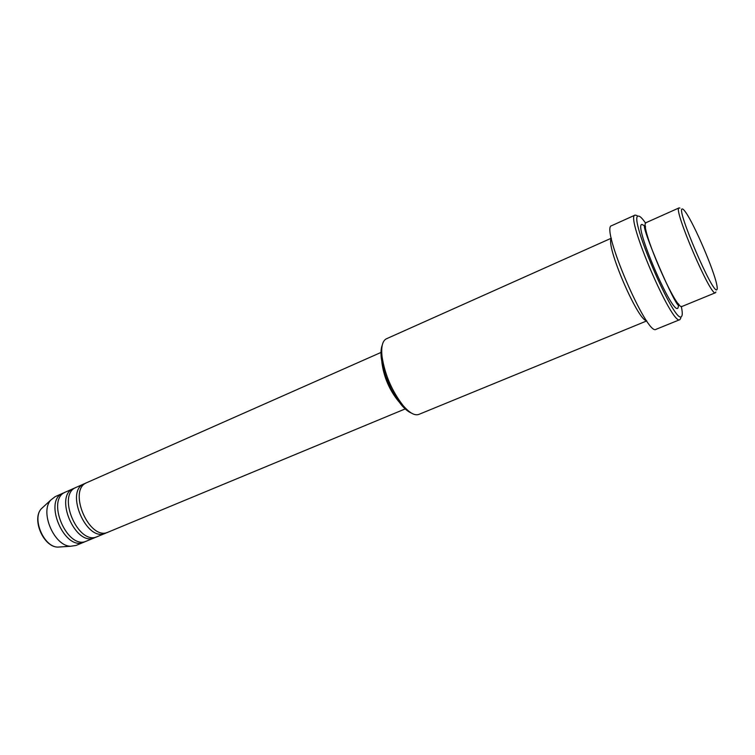 <?xml version="1.0" encoding="UTF-8"?>
<svg xmlns="http://www.w3.org/2000/svg" width="755" height="755" viewBox="0 0 755 755"><rect width="100%" height="100%" fill="white"/><g stroke="black" fill="none" stroke-linecap="round" stroke-linejoin="round"><path stroke-width="1.13" d="M85.683 483.257L84.296 483.757C64.373 490.863 86.617 542.76 105.502 533.228L106.823 532.568M74.981 487.994L73.603 488.485C53.501 495.686 75.623 547.309 94.696 537.711L96.008 537.05M64.383 492.675L63.024 493.175C42.733 500.461 64.741 551.811 84.013 542.137L85.306 541.495M682.369 208.984C675.253 206.927 713.503 296.177 716.92 289.609C717.401 289.127 717.354 287.495 716.759 284.701C713.937 270.111 694.43 224.594 685.814 212.485C684.2 210.135 683.048 208.975 682.369 208.984M715.882 291.977L715.438 292.742C711.116 297.734 672.478 207.587 679.066 207.899L679.934 208.106M411.296 413.004C408.228 411.786 404.878 409.031 401.245 404.746C390.59 390.948 383.936 375.424 381.294 358.181C380.69 352.604 381.001 348.281 382.238 345.214M611.314 238.202L386.4 338.797C382.511 340.75 381.048 346.611 382.011 356.369C384.814 374.546 391.826 390.92 403.057 405.482C409.465 412.909 414.712 415.882 418.808 414.419L646.761 320.913M645.657 223.244L643.977 220.885C641.524 217.638 639.702 216.053 638.513 216.109C627.018 213.797 675.263 326.377 681.52 316.458C682.388 315.637 682.492 313.212 681.831 309.201L681.284 306.36M680.906 317.864L679.915 319.629C672.394 326.858 624.678 215.543 635.106 215.081L637.069 215.581M84.296 483.757L76.264 487.315C56.21 494.487 78.36 546.176 97.386 536.588L105.502 533.228M380.992 352.443L86.985 482.568C67.11 489.646 89.383 541.609 108.22 532.105L405.199 408.917M381.851 362.06C383.71 376.896 389.363 390.099 398.829 401.669M385.767 376.5L391.071 388.872M611.371 238.495C605.114 244.488 637.937 321.064 646.591 320.667M635.106 215.081L611.644 225.688C599.989 226.755 647.243 337.013 656.057 329.303L679.915 319.629M679.066 207.899L646.195 222.602C638.183 222.98 676.32 311.957 682.114 306.417L715.438 292.742M63.024 493.175L55.153 496.658L50.83 500.018C39.553 511.947 54.228 546.186 70.64 546.252L76.066 545.44L84.013 542.137M73.603 488.485L65.657 492.005C45.413 499.272 67.45 550.688 86.674 541.033L94.696 537.711M43.516 506.737L41.28 508.794C31.823 518.817 43.922 547.054 57.71 547.111L60.73 546.913M678.585 305.492L677.933 308.097C672.545 315.816 632.784 223.055 642.09 224.471L644.43 225.792M645.015 226.396L645.534 227M678.481 303.859L678.556 304.652M50.83 500.018L41.28 508.794C31.521 519.223 43.422 546.988 57.71 547.111L70.64 546.252M401.245 404.746L403.057 405.482M381.294 358.181L382.011 356.369M644.987 225.669L645.459 226.226M678.981 304.444L679.066 305.18M644.949 225.66C639.211 222.904 677.084 311.268 679.047 305.209"/></g></svg>
